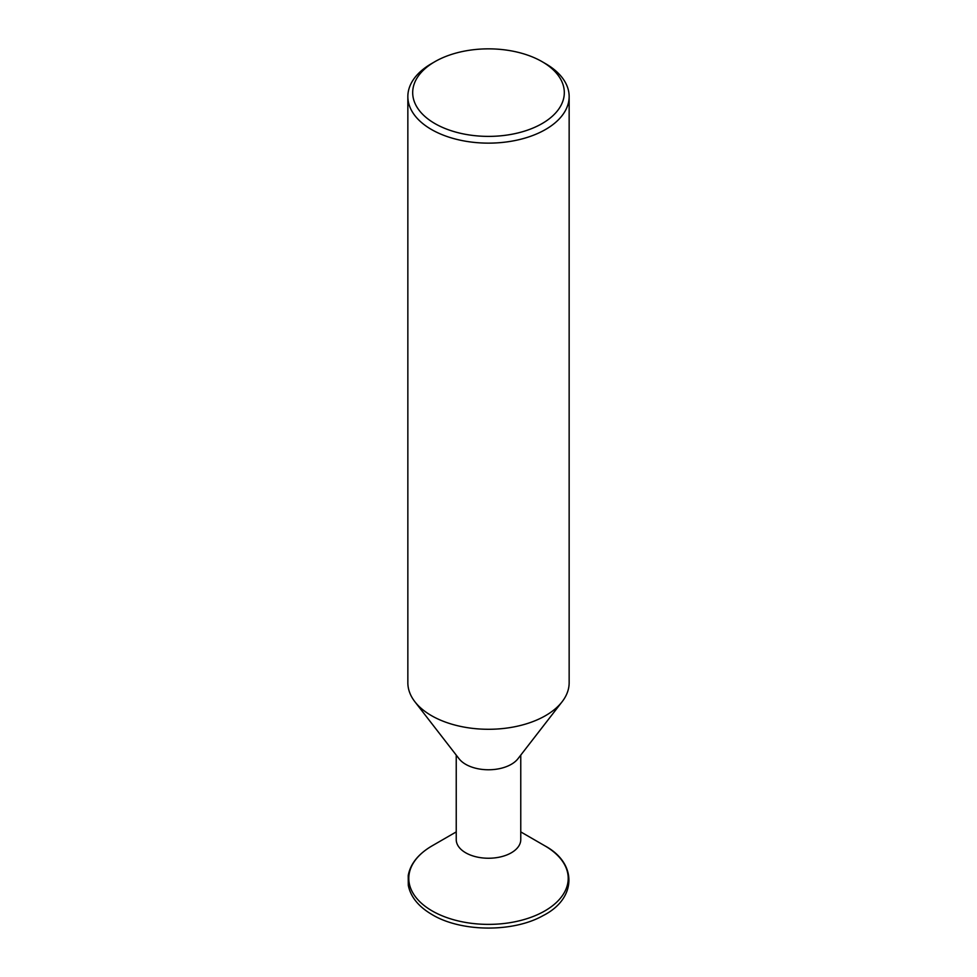 <?xml version="1.0" encoding="UTF-8"?>
<svg xmlns="http://www.w3.org/2000/svg" width="977" height="977" viewBox="0 0 977 977"><rect width="100%" height="100%" fill="white"/><g stroke="black" fill="none" stroke-linecap="round" stroke-linejoin="round"><path stroke-width="1.47" d="M520.765 755.123L520.765 839.622A32.265 18.624 180 0 1 500.847 856.829A32.265 18.624 180 0 1 465.687 852.787A32.265 18.624 180 0 1 456.235 839.622L456.235 755.123M520.765 831.903L544.861 845.826A79.711 46.017 180 0 1 544.861 910.906A79.711 46.017 180 0 1 432.139 910.906A79.711 46.017 180 0 1 432.139 845.826C418.339 853.91 410.364 863.827 408.215 875.575L408.288 885.26C410.56 896.849 418.51 906.644 432.139 914.631C461.132 932.156 513.255 932.595 543.127 915.596C576.76 898.645 577.639 863.399 544.861 845.826L520.765 831.903M562.129 701.73L517.944 758.75A32.265 18.624 180 0 1 465.687 764.319A32.265 18.624 180 0 1 459.056 758.75L414.871 701.73A80.651 46.566 0 0 0 431.468 715.64A80.651 46.566 0 0 0 562.129 701.73A80.651 46.566 0 0 0 569.151 682.715L569.151 96.576A80.651 46.566 180 0 1 519.361 139.589A80.651 46.566 180 0 1 431.468 129.501A80.651 46.566 180 0 1 407.849 96.576A80.651 46.566 180 0 1 431.468 63.652L434.887 61.673A75.815 43.77 0 0 0 434.887 123.566A75.815 43.77 0 0 0 542.113 123.566A75.815 43.77 0 0 0 542.113 61.673L545.532 63.652A80.651 46.566 180 0 1 569.151 96.576M407.849 96.576L407.849 682.715A80.651 46.566 0 0 0 414.871 701.73M545.532 63.652L542.113 61.673A75.815 43.77 0 0 0 434.887 61.673M456.235 831.903L432.139 845.826"/></g></svg>
